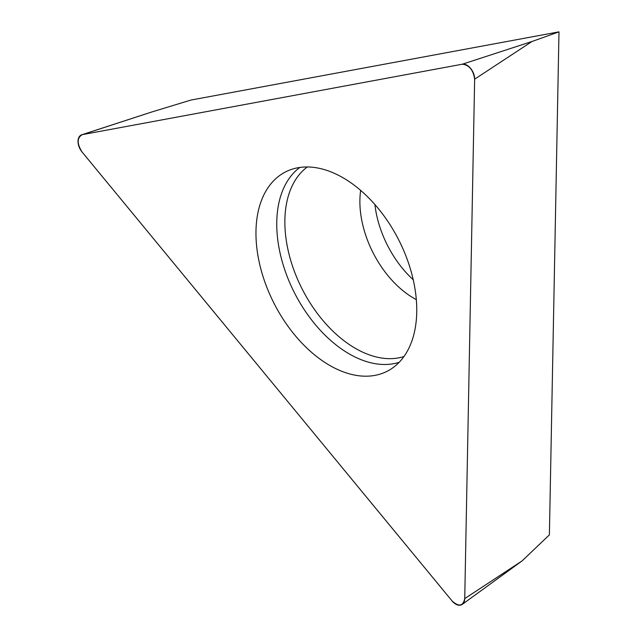 <?xml version="1.0" encoding="UTF-8"?>
<svg xmlns="http://www.w3.org/2000/svg" width="637" height="637" viewBox="0 0 637 637"><rect width="100%" height="100%" fill="white"/><g stroke="black" fill="none" stroke-linecap="round" stroke-linejoin="round"><path stroke-width="0.96" d="M374.914 204.565A81.823 51.159 -117 0 0 413.238 279.754M82.348 134.63L152.028 111.905L191.012 100.041L558.983 31.85L549.389 534.873L522.085 560.91L462.287 604.346A11.601 7.254 -117 0 0 464.739 598.597L474.645 79.179A11.601 7.254 -117 0 0 462.311 64.21L82.348 134.63A11.601 7.254 -117 0 0 81.743 134.781A11.601 7.254 -117 0 0 82.022 151.94L452.079 600.946A11.601 7.254 -117 0 0 462.287 604.346M558.983 31.85L531.991 41.493L474.645 79.179M378.147 208.363A111.881 69.951 -117 0 0 289.118 170.286A111.881 69.951 -117 0 0 274.037 303.347A111.881 69.951 -117 0 0 390.577 369.325A111.881 69.951 -117 0 0 378.147 208.363M82.022 151.94C76.814 143.484 76.926 137.711 82.348 134.63L462.311 64.21C469.19 65.022 473.299 70.006 474.645 79.179L464.739 598.597C463.075 606.241 458.855 607.029 452.079 600.946L82.022 151.94M464.739 598.597L522.085 560.91M462.311 64.21L531.991 41.493M399.176 362.31A109.93 68.732 63 0 1 314.686 323.819A109.93 68.732 63 0 1 299.852 167.451M307.313 166.974A106.952 66.869 -117 0 0 321.781 319.089A106.952 66.869 -117 0 0 403.946 356.545M416.327 299.613A81.823 51.159 63 0 1 360.661 190.399M152.028 111.905L81.743 134.781"/></g></svg>
